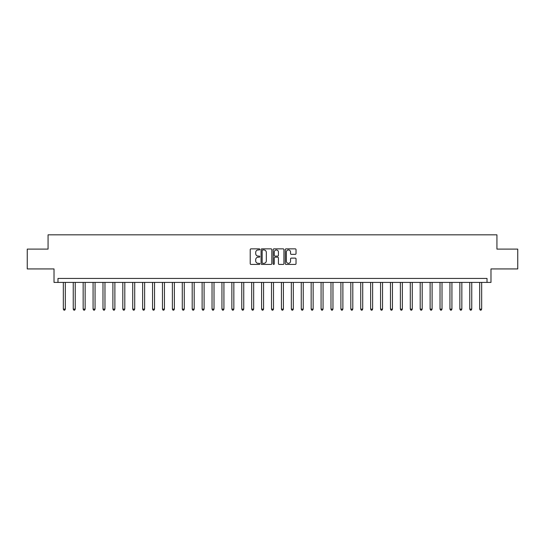 <?xml version="1.0" encoding="UTF-8"?>
<svg xmlns="http://www.w3.org/2000/svg" width="545" height="545" viewBox="0 0 545 545"><rect width="100%" height="100%" fill="white"/><g stroke="black" fill="none" stroke-linecap="round" stroke-linejoin="round"><path stroke-width="0.82" d="M259.808 249.399A0.545 0.545 0 0 0 259.263 248.854L250.993 248.854A0.777 0.777 0 0 0 250.216 249.63L250.216 263.644A0.777 0.777 0 0 0 250.993 264.42L259.263 264.42A0.545 0.545 0 0 0 259.808 263.875A0.545 0.545 0 0 0 259.263 263.33L258.194 263.33A2.493 2.493 0 0 1 255.707 260.844L255.707 259.672A2.493 2.493 0 0 1 258.194 257.185L259.263 257.185A0.545 0.545 0 0 0 259.808 256.641A0.545 0.545 0 0 0 259.263 256.096L258.194 256.096A2.493 2.493 0 0 1 255.707 253.602L255.707 252.437A2.493 2.493 0 0 1 258.194 249.944L259.263 249.944A0.545 0.545 0 0 0 259.808 249.399M295.247 254.345A0.777 0.777 0 0 0 296.03 253.561L296.03 249.63A0.777 0.777 0 0 0 295.247 248.854L286.064 248.854A0.777 0.777 0 0 0 285.287 249.63L285.287 263.644A0.777 0.777 0 0 0 286.064 264.42L295.247 264.42A0.777 0.777 0 0 0 296.03 263.644L296.03 258.895A0.777 0.777 0 0 0 295.247 258.119L291.316 258.119A0.777 0.777 0 0 0 290.54 258.895L290.54 261.253A2.085 2.085 0 0 1 288.455 263.33A2.085 2.085 0 0 1 286.377 261.253L286.377 252.028A2.085 2.085 0 0 1 288.455 249.944A2.085 2.085 0 0 1 290.54 252.028L290.54 253.561A0.777 0.777 0 0 0 291.316 254.345L295.247 254.345M487.019 282.412L490.984 282.412L490.984 268.93L517.75 268.93L517.75 249.106L496.931 249.106L496.931 234.827L48.069 234.827L48.069 249.106L27.25 249.106L27.25 268.93L54.016 268.93L54.016 282.412L487.019 282.412L487.019 278.447L57.981 278.447L57.981 282.412M271.819 249.63A0.777 0.777 0 0 0 271.042 248.854L261.852 248.854A0.777 0.777 0 0 0 261.075 249.63L261.075 263.644A0.777 0.777 0 0 0 261.852 264.42L271.042 264.42A0.777 0.777 0 0 0 271.819 263.644L271.819 249.63M273.958 248.854L283.148 248.854A0.777 0.777 0 0 1 283.925 249.63L283.925 263.644A0.777 0.777 0 0 1 283.148 264.42L279.217 264.42A0.777 0.777 0 0 1 278.434 263.644L278.434 257.962A0.777 0.777 0 0 0 277.657 257.185L275.048 257.185A0.777 0.777 0 0 0 274.271 257.962L274.271 263.875A0.545 0.545 0 0 1 273.726 264.42A0.545 0.545 0 0 1 273.181 263.875L273.181 249.63A0.777 0.777 0 0 1 273.958 248.854M262.71 249.944A0.545 0.545 0 0 0 262.165 250.489L262.165 262.785A0.545 0.545 0 0 0 262.71 263.33L263.841 263.33A2.493 2.493 0 0 0 266.328 260.844L266.328 252.437A2.493 2.493 0 0 0 263.841 249.944L262.71 249.944M278.434 252.062A2.085 2.085 0 0 0 276.356 249.985A2.085 2.085 0 0 0 274.271 252.062L274.271 255.319A0.777 0.777 0 0 0 275.048 256.096L277.657 256.096A0.777 0.777 0 0 0 278.434 255.319L278.434 252.062M63.336 282.412L63.336 309.138L65.318 309.138L65.318 282.412M65.318 309.138L64.719 310.173L63.929 310.173L63.336 309.138M73.248 282.412L73.248 309.138L75.23 309.138L75.23 282.412M75.23 309.138L74.638 310.173L73.841 310.173L73.248 309.138M83.16 282.412L83.16 309.138L85.143 309.138L85.143 282.412M85.143 309.138L84.55 310.173L83.753 310.173L83.16 309.138M93.072 282.412L93.072 309.138L95.055 309.138L95.055 282.412M95.055 309.138L94.462 310.173L93.665 310.173L93.072 309.138M102.985 282.412L102.985 309.138L104.967 309.138L104.967 282.412M104.967 309.138L104.374 310.173L103.584 310.173L102.985 309.138M112.897 282.412L112.897 309.138L114.879 309.138L114.879 282.412M114.879 309.138L114.287 310.173L113.496 310.173L112.897 309.138M122.809 282.412L122.809 309.138L124.798 309.138L124.798 282.412M124.798 309.138L124.199 310.173L123.408 310.173L122.809 309.138M132.728 282.412L132.728 309.138L134.71 309.138L134.71 282.412M134.71 309.138L134.111 310.173L133.321 310.173L132.728 309.138M142.64 282.412L142.64 309.138L144.623 309.138L144.623 282.412M144.623 309.138L144.023 310.173L143.233 310.173L142.64 309.138M152.552 282.412L152.552 309.138L154.535 309.138L154.535 282.412M154.535 309.138L153.942 310.173L153.145 310.173L152.552 309.138M162.464 282.412L162.464 309.138L164.447 309.138L164.447 282.412M164.447 309.138L163.854 310.173L163.057 310.173L162.464 309.138M172.377 282.412L172.377 309.138L174.359 309.138L174.359 282.412M174.359 309.138L173.766 310.173L172.969 310.173L172.377 309.138M182.289 282.412L182.289 309.138L184.271 309.138L184.271 282.412M184.271 309.138L183.679 310.173L182.888 310.173L182.289 309.138M192.201 282.412L192.201 309.138L194.184 309.138L194.184 282.412M194.184 309.138L193.591 310.173L192.801 310.173L192.201 309.138M202.12 282.412L202.12 309.138L204.103 309.138L204.103 282.412M204.103 309.138L203.503 310.173L202.713 310.173L202.12 309.138M212.032 282.412L212.032 309.138L214.015 309.138L214.015 282.412M214.015 309.138L213.415 310.173L212.625 310.173L212.032 309.138M221.944 282.412L221.944 309.138L223.927 309.138L223.927 282.412M223.927 309.138L223.334 310.173L222.537 310.173L221.944 309.138M231.857 282.412L231.857 309.138L233.839 309.138L233.839 282.412M233.839 309.138L233.246 310.173L232.449 310.173L231.857 309.138M241.769 282.412L241.769 309.138L243.751 309.138L243.751 282.412M243.751 309.138L243.159 310.173L242.362 310.173L241.769 309.138M251.681 282.412L251.681 309.138L253.663 309.138L253.663 282.412M253.663 309.138L253.071 310.173L252.281 310.173L251.681 309.138M261.593 282.412L261.593 309.138L263.576 309.138L263.576 282.412M263.576 309.138L262.983 310.173L262.193 310.173L261.593 309.138M271.505 282.412L271.505 309.138L273.495 309.138L273.495 282.412M273.495 309.138L272.895 310.173L272.105 310.173L271.505 309.138M281.424 282.412L281.424 309.138L283.407 309.138L283.407 282.412M283.407 309.138L282.807 310.173L282.017 310.173L281.424 309.138M291.337 282.412L291.337 309.138L293.319 309.138L293.319 282.412M293.319 309.138L292.72 310.173L291.929 310.173L291.337 309.138M301.249 282.412L301.249 309.138L303.231 309.138L303.231 282.412M303.231 309.138L302.639 310.173L301.841 310.173L301.249 309.138M311.161 282.412L311.161 309.138L313.143 309.138L313.143 282.412M313.143 309.138L312.551 310.173L311.754 310.173L311.161 309.138M321.073 282.412L321.073 309.138L323.056 309.138L323.056 282.412M323.056 309.138L322.463 310.173L321.666 310.173L321.073 309.138M330.985 282.412L330.985 309.138L332.968 309.138L332.968 282.412M332.968 309.138L332.375 310.173L331.585 310.173L330.985 309.138M340.897 282.412L340.897 309.138L342.88 309.138L342.88 282.412M342.88 309.138L342.287 310.173L341.497 310.173L340.897 309.138M350.817 282.412L350.817 309.138L352.799 309.138L352.799 282.412M352.799 309.138L352.199 310.173L351.409 310.173L350.817 309.138M360.729 282.412L360.729 309.138L362.711 309.138L362.711 282.412M362.711 309.138L362.112 310.173L361.321 310.173L360.729 309.138M370.641 282.412L370.641 309.138L372.623 309.138L372.623 282.412M372.623 309.138L372.031 310.173L371.234 310.173L370.641 309.138M380.553 282.412L380.553 309.138L382.536 309.138L382.536 282.412M382.536 309.138L381.943 310.173L381.146 310.173L380.553 309.138M390.465 282.412L390.465 309.138L392.448 309.138L392.448 282.412M392.448 309.138L391.855 310.173L391.058 310.173L390.465 309.138M400.377 282.412L400.377 309.138L402.36 309.138L402.36 282.412M402.36 309.138L401.767 310.173L400.977 310.173L400.377 309.138M410.29 282.412L410.29 309.138L412.272 309.138L412.272 282.412M412.272 309.138L411.679 310.173L410.889 310.173L410.29 309.138M420.202 282.412L420.202 309.138L422.191 309.138L422.191 282.412M422.191 309.138L421.592 310.173L420.801 310.173L420.202 309.138M430.121 282.412L430.121 309.138L432.103 309.138L432.103 282.412M432.103 309.138L431.504 310.173L430.714 310.173L430.121 309.138M440.033 282.412L440.033 309.138L442.015 309.138L442.015 282.412M442.015 309.138L441.416 310.173L440.626 310.173L440.033 309.138M449.945 282.412L449.945 309.138L451.928 309.138L451.928 282.412M451.928 309.138L451.335 310.173L450.538 310.173L449.945 309.138M459.857 282.412L459.857 309.138L461.84 309.138L461.84 282.412M461.84 309.138L461.247 310.173L460.45 310.173L459.857 309.138M469.77 282.412L469.77 309.138L471.752 309.138L471.752 282.412M471.752 309.138L471.159 310.173L470.362 310.173L469.77 309.138M479.682 282.412L479.682 309.138L481.664 309.138L481.664 282.412M481.664 309.138L481.072 310.173L480.281 310.173L479.682 309.138"/></g></svg>
